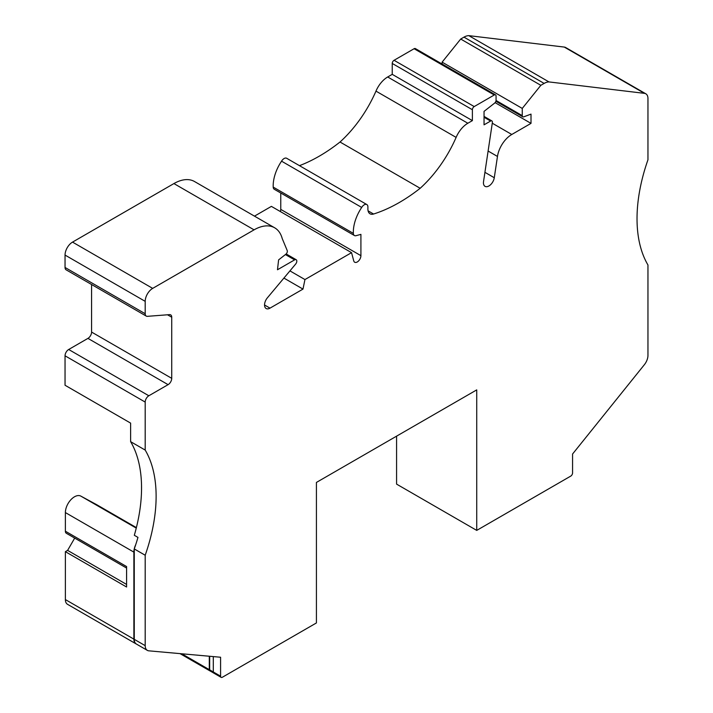 <?xml version="1.0" encoding="UTF-8"?>
<svg xmlns="http://www.w3.org/2000/svg" width="713" height="713" viewBox="0 0 713 713"><rect width="100%" height="100%" fill="white"/><g stroke="black" fill="none" stroke-linecap="round" stroke-linejoin="round"><path stroke-width="1.07" d="M147.324 650.363L136.397 644.053A10.303 5.954 -60 0 1 134.267 639.338L134.267 548.93A141.905 81.924 -60 0 0 137.966 537.397L134.32 535.294A141.905 81.924 120 0 0 130.622 441.659L145.194 450.072A141.905 81.924 -60 0 1 145.194 555.24L145.194 645.648A10.303 5.954 120 0 0 147.324 650.363A10.303 5.954 120 0 0 148.839 650.835L220.584 657.243L220.584 676.174A2.576 1.488 120 0 0 221.119 677.35A2.576 1.488 120 0 0 222.403 677.225L316.42 622.939L316.42 482.434L476.73 389.886L476.73 530.392L396.58 484.118L396.58 436.16M495.535 94.865L415.385 48.591A2.576 1.488 120 0 0 414.101 48.725L394.057 60.293A2.576 1.488 120 0 0 392.239 63.448L392.239 74.348L387.694 76.977A19.706 11.381 -60 0 0 375.974 91.121L456.124 137.395A19.706 11.381 -60 0 1 467.844 123.251L472.389 120.622L472.389 109.722A2.576 1.488 120 0 1 474.216 106.567L494.252 94.998A2.576 1.488 120 0 1 495.535 94.865A2.576 1.488 120 0 1 496.07 96.05L496.07 100.212A2.576 1.488 120 0 1 494.564 103.153L484.047 111.371L484.047 124.828L490.597 121.05A2.576 1.488 -60 0 1 491.881 120.925A2.576 1.488 -60 0 1 492.38 122.511L483.539 181.583A7.727 4.465 120 0 0 485.045 186.351A7.727 4.465 120 0 0 490.526 184.756A7.727 4.465 120 0 0 494.278 177.733L497.469 156.441A20.606 11.898 -60 0 1 511.782 134.481L531.007 123.376L531.007 114.125L523.77 116.825A2.576 1.488 -60 0 1 522.798 116.807A2.576 1.488 -60 0 1 522.264 115.631L522.264 108.421L540.846 85.31L544.126 83.412A15.454 8.921 -60 0 1 548.983 81.924L644.436 93.35A10.303 5.954 -60 0 1 645.826 93.804A10.303 5.954 -60 0 1 647.957 98.519L647.957 159.801A141.905 81.924 -60 0 0 647.957 264.978L647.957 355.377A10.303 5.954 120 0 1 644.311 364.771L572.566 454.021L572.566 472.951A2.576 1.488 120 0 1 570.748 476.106L476.73 530.392M456.124 137.395A91.175 52.637 -60 0 1 420.171 188.285A164.231 94.82 120 0 1 373.576 214.025A10.303 5.954 120 0 1 370.038 213.811A10.303 5.954 120 0 1 367.899 209.087L367.899 206.922A5.178 2.995 -60 0 0 366.83 204.551A5.178 2.995 -60 0 0 361.705 207.447A30.917 17.852 -60 0 0 353.354 233.374A5.151 2.977 -60 0 0 354.423 235.531A5.151 2.977 -60 0 0 356.054 235.673L360.912 234.372L360.912 255.664A5.151 2.977 120 0 1 358.657 260.851A5.151 2.977 120 0 1 354.691 262.224A5.151 2.977 120 0 1 353.746 260.887L351.545 252.66L304.95 279.558L302.989 289.095L270.004 308.141A7.727 4.465 120 0 1 266.145 308.524A7.727 4.465 120 0 1 267.019 298.266L295.645 264.068A3.128 1.8 -60 0 0 296.162 259.71L286.163 253.944M91.585 284.523L91.585 332.071L171.735 378.345L171.735 317.223A5.151 2.977 -60 0 0 170.665 314.87A5.151 2.977 -60 0 0 169.542 314.629L147.386 316.331A5.151 2.977 -60 0 1 146.263 316.091A5.151 2.977 -60 0 1 145.194 313.738L145.194 301.349A10.588 6.114 -60 0 1 152.68 288.382L254.069 229.844A41.22 23.796 -60 0 1 274.674 227.803A41.22 23.796 -60 0 1 282.214 238.534L287.232 250.602A2.576 1.488 120 0 1 285.842 254.229L278.605 259.889L277.482 269.755L294.603 259.871A3.128 1.8 -60 0 1 296.162 259.71M171.735 378.345A5.151 2.977 -60 0 1 168.09 384.655L148.839 395.768L68.689 349.495L87.94 338.381L168.09 384.655M145.194 450.072L145.194 402.079A5.151 2.977 -60 0 1 148.839 395.768M74.696 538.101L67.601 550.383L65.382 551.666L65.382 599.58L133.875 639.124L133.875 552.12L65.382 512.576L65.382 531.221A4.43 2.558 -60 0 0 66.3 533.253L126.584 568.056M136.263 528.11L80.827 496.105A12.879 7.433 120 0 0 70.935 499.679A12.879 7.433 120 0 0 65.382 512.576M80.827 496.105L96.692 504.697A10.303 5.954 -60 0 1 96.772 504.742A10.303 5.954 -60 0 1 96.852 504.795M141.522 490.526L141.522 485.375M136.281 643.982A10.303 5.954 -60 0 1 136.005 643.839L67.512 604.303A10.303 5.954 -60 0 1 65.382 599.58M65.382 551.666L126.584 587.004L126.584 566.559L65.382 531.221M126.584 584.437L67.601 550.383M210.077 670.924A2.576 1.488 -60 0 1 209.827 670.826A2.576 1.488 -60 0 1 209.292 669.65L209.292 656.227M136.005 643.839A10.303 5.954 -60 0 1 133.875 639.124M135.657 544.83A12.879 7.433 120 0 0 133.875 552.12M213.294 656.593L213.294 671.967A2.576 1.488 120 0 0 213.829 673.143L221.119 677.35M213.668 673.019L210.21 671.022A2.576 1.488 -60 0 1 209.675 669.846L209.675 656.263M134.267 548.93L145.194 555.24M130.622 441.659L130.622 423.112L65.043 385.252L65.043 355.805A5.151 2.977 -60 0 1 68.689 349.495M495.089 102.645L531.007 123.376M392.239 74.348L472.389 120.622M375.974 91.121A91.175 52.637 -60 0 1 340.021 142.012L420.171 188.285M299.46 165.657A164.231 94.82 120 0 0 340.021 142.012M354.423 235.531L274.273 189.257A5.151 2.977 -60 0 1 273.204 187.1A30.917 17.852 -60 0 1 281.555 161.174A5.178 2.995 -60 0 1 286.679 158.277L366.83 204.551M281.555 161.174L361.705 207.447M280.352 211.556A5.151 2.977 120 0 0 280.762 209.39L280.762 193M254.479 216.146L271.395 206.378L351.545 252.66M289.933 270.887L304.95 279.558M283.917 278.079L302.989 289.095M146.263 316.091L66.113 269.817A5.151 2.977 -60 0 1 65.043 267.464L65.043 255.076A10.588 6.114 -60 0 1 72.53 242.108L173.919 183.571A41.22 23.796 -60 0 1 194.524 181.53L274.674 227.803M91.585 332.071A5.151 2.977 -60 0 1 87.94 338.381M522.264 108.421L442.113 62.147L460.696 39.037L463.976 37.138A15.454 8.921 -60 0 1 468.824 35.65L564.286 47.076A10.303 5.954 -60 0 1 565.676 47.53L645.826 93.804M468.824 35.65L548.983 81.924M460.696 39.037L540.846 85.31M442.113 64.027L442.113 62.147M181.788 653.776L209.292 669.65M96.692 504.697L136.388 527.62L96.772 504.742M213.294 671.967L220.584 676.174M134.267 639.338L145.194 645.648M209.675 669.846L213.294 671.931M171.735 317.223L167.51 314.789M522.264 115.631L496.061 100.497M492.282 123.215L511.782 134.481M488.111 151.04L497.469 156.441M484.929 172.332L494.278 177.733M484.047 117.271L490.597 121.05M494.252 94.998L414.101 48.725M474.216 106.567L394.057 60.293M472.389 109.722L392.239 63.448M387.694 76.977L467.844 123.251M368.086 210.852L373.576 214.025M273.204 187.1L353.354 233.374M280.762 209.39L360.912 255.664M264.541 304.986L270.004 308.141M294.603 259.871L285.414 254.568M173.919 183.571L254.069 229.844M72.53 242.108L152.68 288.382M65.043 255.076L145.194 301.349M65.043 267.464L145.194 313.738M145.194 402.079L65.043 355.805M564.286 47.076L644.436 93.35M463.976 37.138L544.126 83.412M180.006 653.616L209.827 670.826M522.798 116.807L495.883 101.264M484.047 116.397L491.881 120.925"/></g></svg>
